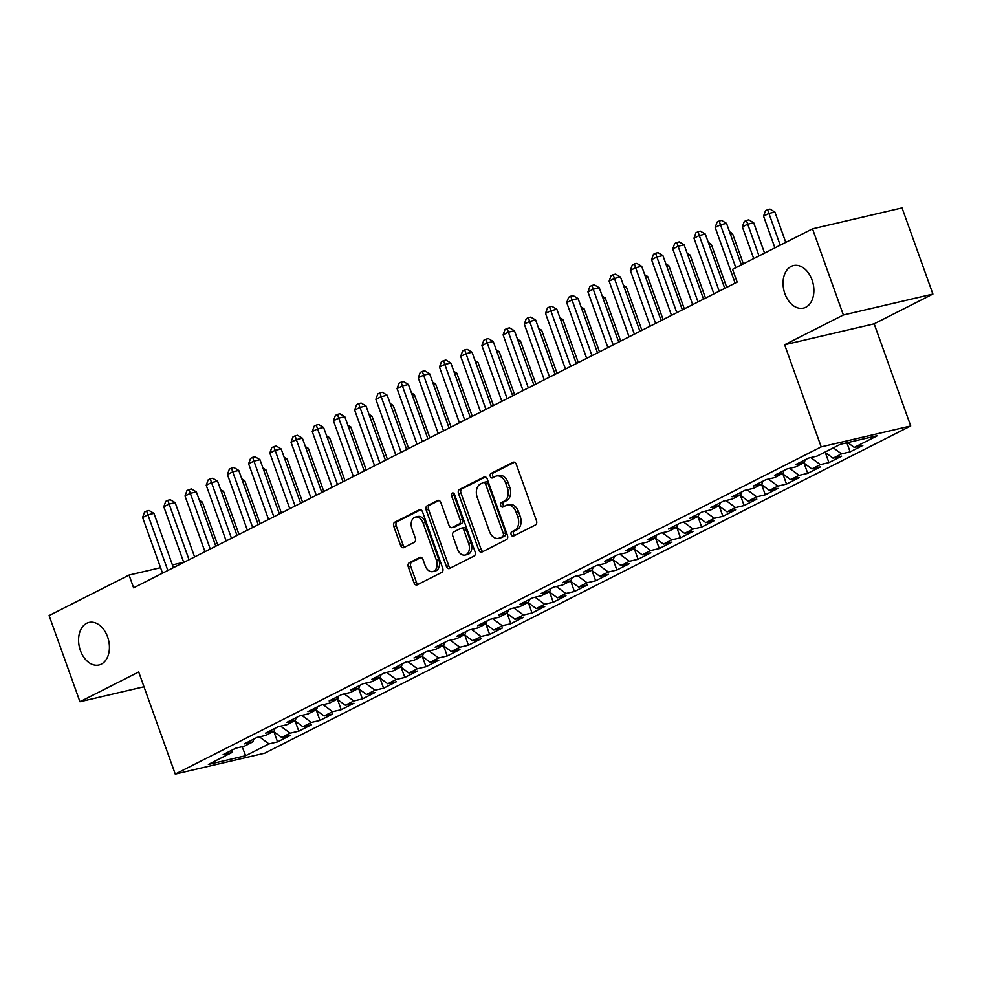 <?xml version="1.0" encoding="UTF-8"?>
<svg xmlns="http://www.w3.org/2000/svg" width="982" height="982" viewBox="0 0 982 982"><rect width="100%" height="100%" fill="white"/><g stroke="black" fill="none" stroke-linecap="round" stroke-linejoin="round"><path stroke-width="1.47" d="M511.168 534.662A2.345 1.608 -103.2 0 0 513.156 536.209A2.345 1.608 -103.2 0 0 513.402 536.123L535.521 524.916A3.351 2.295 -103.2 0 0 536.479 520.73L516.299 464.351A3.351 2.295 -103.2 0 0 513.451 462.141A3.351 2.295 -103.2 0 0 513.095 462.264L490.975 473.471A2.345 1.608 -103.2 0 0 490.3 476.405A2.345 1.608 -103.2 0 0 492.289 477.952A2.345 1.608 -103.2 0 0 492.547 477.853L495.407 476.405A10.728 7.353 -103.2 0 1 496.561 475.988A10.728 7.353 -103.2 0 1 505.656 483.058L507.338 487.759A10.728 7.353 -103.2 0 1 504.269 501.151L501.409 502.6A2.345 1.608 -103.2 0 0 500.734 505.534A2.345 1.608 -103.2 0 0 502.723 507.08A2.345 1.608 -103.2 0 0 502.98 506.982L505.84 505.534A10.728 7.353 -103.2 0 1 506.982 505.116A10.728 7.353 -103.2 0 1 516.09 512.187L517.772 516.888A10.728 7.353 -103.2 0 1 514.703 530.28L511.831 531.728A2.345 1.608 -103.2 0 0 511.168 534.662M506.982 505.116L509.4 504.552A10.728 7.353 -103.2 0 1 518.508 511.622L520.19 516.323A10.728 7.353 -103.2 0 1 517.121 529.715L514.249 531.164A2.345 1.608 -103.2 0 0 513.586 534.098A2.345 1.608 -103.2 0 0 514.654 535.485M514.482 462.227L493.394 472.907A2.345 1.608 -103.2 0 0 492.719 475.84A2.345 1.608 -103.2 0 0 493.786 477.227M496.561 475.988L498.979 475.423A10.728 7.353 -103.2 0 1 508.075 482.493L509.756 487.195A10.728 7.353 -103.2 0 1 506.687 500.587L503.827 502.035A2.345 1.608 -103.2 0 0 503.152 504.969A2.345 1.608 -103.2 0 0 504.22 506.356M107.578 636.839A21.85 14.988 -103.2 0 0 89.031 622.441A21.85 14.988 -103.2 0 0 80.426 650.587A21.85 14.988 -103.2 0 0 98.973 664.986A21.85 14.988 -103.2 0 0 107.578 636.839M812.04 279.968A21.85 14.988 -103.2 0 0 793.505 265.57A21.85 14.988 -103.2 0 0 784.9 293.728A21.85 14.988 -103.2 0 0 803.448 308.127A21.85 14.988 -103.2 0 0 812.04 279.968M409.285 562.772A3.351 2.295 -103.2 0 0 408.316 566.97L413.987 582.78A3.351 2.295 -103.2 0 0 416.822 584.99A3.351 2.295 -103.2 0 0 417.19 584.855L441.753 572.42A3.351 2.295 -103.2 0 0 442.71 568.234L422.518 511.855A3.351 2.295 -103.2 0 0 419.682 509.646A3.351 2.295 -103.2 0 0 419.314 509.768L394.752 522.215A3.351 2.295 -103.2 0 0 393.794 526.401L400.631 545.513A3.351 2.295 -103.2 0 0 403.479 547.723A3.351 2.295 -103.2 0 0 403.835 547.588L414.355 542.26A3.351 2.295 -103.2 0 0 415.312 538.075L411.924 528.598A8.961 6.15 -103.2 0 1 415.447 517.048A8.961 6.15 -103.2 0 1 423.058 522.952L436.352 560.071A8.961 6.15 -103.2 0 1 432.817 571.622A8.961 6.15 -103.2 0 1 425.206 565.718L422.997 559.531A3.351 2.295 -103.2 0 0 420.149 557.322A3.351 2.295 -103.2 0 0 419.793 557.457L409.285 562.772L411.703 562.207A3.351 2.295 -103.2 0 0 410.734 566.393L416.405 582.216A3.351 2.295 -103.2 0 0 418.222 584.339M133.613 587.825L737.151 282.104L732.572 269.338L812.519 228.831L843.378 315.001L784.63 344.756L821.197 446.871L175.25 774.086L138.695 671.97L79.947 701.725L49.1 615.567L129.047 575.071L133.613 587.825M478.725 549.994A3.351 2.295 -103.2 0 0 481.561 552.203A3.351 2.295 -103.2 0 0 481.917 552.068L506.479 539.621A3.351 2.295 -103.2 0 0 507.448 535.436L487.256 479.056A3.351 2.295 -103.2 0 0 484.408 476.847A3.351 2.295 -103.2 0 0 484.052 476.982L459.49 489.417A3.351 2.295 -103.2 0 0 458.533 493.602L478.725 549.994L481.143 549.429A3.351 2.295 -103.2 0 0 482.96 551.54M474.122 556.021L449.56 568.468A3.351 2.295 -103.2 0 1 449.191 568.59A3.351 2.295 -103.2 0 1 446.356 566.381L426.163 510.002A3.351 2.295 -103.2 0 1 427.121 505.816L437.641 500.489A3.351 2.295 -103.2 0 1 437.997 500.366A3.351 2.295 -103.2 0 1 440.844 502.575L449.02 525.431A3.351 2.295 -103.2 0 0 451.867 527.641A3.351 2.295 -103.2 0 0 452.223 527.518L459.208 523.983A3.351 2.295 -103.2 0 0 460.165 519.797L451.634 495.984A2.345 1.608 -103.2 0 1 452.567 492.964A2.345 1.608 -103.2 0 1 454.556 494.511L475.079 551.835A3.351 2.295 -103.2 0 1 474.122 556.021M821.197 446.871L910.719 425.955L264.784 753.169L175.25 774.086M846.877 442.772L850.13 451.855L862.859 445.411L854.266 447.411L877.589 435.603L840.334 444.306L816.999 456.127L808.419 458.128L795.69 464.572L804.283 462.571L795.801 466.867L787.208 468.868L774.479 475.325L783.071 473.312L774.589 477.608L765.997 479.621L753.28 486.065L761.872 484.052L753.39 488.349L744.798 490.362L732.069 496.806L740.661 494.793L732.179 499.089L723.587 501.102L710.87 507.547L719.45 505.546L710.968 509.842L702.388 511.843L689.659 518.287L698.251 516.287L689.769 520.583L681.177 522.584L668.447 529.028L677.04 527.027L668.558 531.323L659.965 533.324L647.248 539.769L655.841 537.768L647.359 542.064L638.766 544.077L626.037 550.521L634.63 548.508L626.148 552.805L617.555 554.818L604.838 561.262L613.419 559.249L604.937 563.545L596.356 565.558L583.627 572.003L592.22 569.99L583.738 574.286L575.145 576.299L562.416 582.743L571.008 580.743L562.526 585.039L553.934 587.04L541.217 593.484L549.81 591.483L541.327 595.779L532.735 597.78L520.006 604.225L528.598 602.224L520.116 606.52L511.524 608.521L498.807 614.977L507.387 612.964L498.905 617.261L490.325 619.274L477.596 625.718L486.188 623.705L477.706 628.001L469.114 630.014L456.385 636.459L464.977 634.446L456.495 638.742L447.902 640.755L435.186 647.199L443.778 645.186L435.296 649.495L426.704 651.496L413.974 657.94L422.567 655.939L414.085 660.235L405.492 662.236L392.775 668.681L401.356 666.68L392.874 670.976L384.293 672.977L371.564 679.421L380.157 677.42L371.675 681.717L363.082 683.73L350.353 690.174L358.946 688.161L350.464 692.457L341.871 694.47L329.154 700.915L337.747 698.902L329.265 703.198L320.672 705.211L307.943 711.655L316.535 709.642L308.053 713.939L299.461 715.952L286.744 722.396L295.324 720.395L286.842 724.691L278.262 726.692L265.533 733.137L274.125 731.136L265.643 735.432L257.051 737.433L244.322 743.877L252.914 741.876L244.432 746.173L235.84 748.174L223.123 754.618L231.715 752.617L232.673 749.782M850.13 451.855L841.537 453.868L833.055 458.164L824.88 452.137M825.285 452.432L828.931 462.596L841.648 456.151L833.055 458.164M828.931 462.596L820.338 464.609L811.856 468.905L803.681 462.878M804.074 463.173L807.72 473.336L820.436 466.892L811.856 468.905M807.72 473.336L799.127 475.349L790.645 479.646L782.47 473.619M782.875 473.913L786.508 484.077L799.238 477.633L790.645 479.646M786.508 484.077L777.928 486.09L769.446 490.386L761.259 484.359M761.664 484.654L765.309 494.83L778.026 488.385L769.446 490.386M765.309 494.83L756.717 496.831L748.235 501.127L740.06 495.1M740.453 495.394L744.098 505.57L756.827 499.126L748.235 501.127M744.098 505.57L735.506 507.571L727.024 511.868L718.849 505.84M719.254 506.135L722.899 516.311L735.616 509.867L727.024 511.868M722.899 516.311L714.307 518.312L705.825 522.62L697.65 516.593M698.042 516.888L701.688 527.052L714.405 520.607L705.825 522.62M701.688 527.052L693.096 529.065L684.614 533.361L676.438 527.334M676.843 527.629L680.477 537.792L693.206 531.348L684.614 533.361M680.477 537.792L671.897 539.805L663.415 544.102L655.227 538.075M655.632 538.369L659.278 548.533L671.995 542.089L663.415 544.102M659.278 548.533L650.685 550.546L642.203 554.842L634.028 548.815M634.433 549.11L638.067 559.286L650.796 552.829L642.203 554.842M638.067 559.286L629.474 561.287L620.992 565.583L612.817 559.556M613.222 559.85L616.868 570.026L629.585 563.582L620.992 565.583M616.868 570.026L608.275 572.027L599.793 576.324L591.618 570.297M592.011 570.591L595.657 580.767L608.386 574.323L599.793 576.324M595.657 580.767L587.064 582.768L578.582 587.064L570.407 581.037M570.812 581.344L574.445 591.508L587.175 585.063L578.582 587.064M574.445 591.508L565.865 593.509L557.383 597.817L549.196 591.79M549.601 592.085L553.247 602.248L565.963 595.804L557.383 597.817M553.247 602.248L544.654 604.261L536.172 608.558L527.997 602.531M528.402 602.825L532.035 612.989L544.764 606.545L536.172 608.558M532.035 612.989L523.443 615.002L514.961 619.298L506.786 613.271M507.191 613.566L510.836 623.73L523.553 617.285L514.961 619.298M510.836 623.73L502.244 625.743L493.762 630.039L485.587 624.012M485.98 624.307L489.625 634.482L502.354 628.026L493.762 630.039M489.625 634.482L481.033 636.483L472.551 640.78L464.376 634.753M464.781 635.047L468.414 645.223L481.143 638.779L472.551 640.78M468.414 645.223L459.834 647.224L451.352 651.52L443.164 645.493M443.569 645.788L447.215 655.964L459.932 649.519L451.352 651.52M447.215 655.964L438.623 657.965L430.141 662.261L421.965 656.234M422.37 656.541L426.004 666.704L438.733 660.26L430.141 662.261M426.004 666.704L417.411 668.717L408.929 673.014L400.754 666.987M401.159 667.281L404.805 677.445L417.522 671.001L408.929 673.014M404.805 677.445L396.212 679.458L387.73 683.754L379.555 677.727M379.948 678.022L383.594 688.186L396.323 681.741L387.73 683.754M383.594 688.186L375.001 690.199L366.519 694.495L358.344 688.468M358.749 688.763L362.383 698.926L375.112 692.482L366.519 694.495M362.383 698.926L353.802 700.939L345.32 705.236L337.145 699.209M337.538 699.503L341.184 709.679L353.901 703.235L345.32 705.236M341.184 709.679L332.591 711.68L324.109 715.976L315.934 709.949M316.339 710.244L319.972 720.42L332.702 713.975L324.109 715.976M319.972 720.42L311.38 722.421L302.898 726.717L294.723 720.69M295.128 720.984L298.774 731.16L311.49 724.716L302.898 726.717M298.774 731.16L290.181 733.161L281.699 737.47L273.524 731.443M273.917 731.737L277.562 741.901L290.291 735.457L281.699 737.47M277.562 741.901L268.97 743.914L245.647 755.723L208.38 764.438L231.715 752.617M252.914 741.876L253.884 739.041M268.97 743.914L259.432 736.881M245.647 755.723L242.137 746.713M274.125 731.136L275.083 728.3M290.181 733.161L280.643 726.14M295.324 720.395L296.294 717.56M311.38 722.421L301.842 715.399M316.535 709.642L317.493 706.819M332.591 711.68L323.053 704.646M337.747 698.902L338.704 696.078M353.802 700.939L344.265 693.906M358.946 688.161L359.915 685.326M375.001 690.199L365.464 683.165M380.157 677.42L381.114 674.585M396.212 679.458L386.675 672.424M401.356 666.68L402.325 663.844M417.411 668.717L407.874 661.684M422.567 655.939L423.524 653.104M438.623 657.965L429.085 650.943M443.778 645.186L444.736 642.363M459.834 647.224L450.296 640.203M464.977 634.446L465.947 631.622M481.033 636.483L471.495 629.45M486.188 623.705L487.146 620.87M502.244 625.743L492.706 618.709M507.387 612.964L508.357 610.129M523.443 615.002L513.905 607.968M528.598 602.224L529.556 599.388M544.654 604.261L535.116 597.228M549.81 591.483L550.767 588.648M565.865 593.509L556.328 586.487M571.008 580.743L571.978 577.907M587.064 582.768L577.526 575.747M592.22 569.99L593.177 567.166M608.275 572.027L598.738 564.994M613.419 559.249L614.388 556.426M629.474 561.287L619.937 554.253M634.63 548.508L635.587 545.673M650.685 550.546L641.148 543.512M655.841 537.768L656.798 534.932M671.897 539.805L662.359 532.772M677.04 527.027L678.01 524.192M693.096 529.065L683.558 522.031M698.251 516.287L699.209 513.451M714.307 518.312L704.769 511.291M719.45 505.546L720.42 502.71M735.506 507.571L725.968 500.55M740.661 494.793L741.619 491.97M756.717 496.831L747.179 489.797M761.872 484.052L762.83 481.229M777.928 486.09L768.39 479.056M783.071 473.312L784.041 470.476M799.127 475.349L789.589 468.316M804.283 462.571L805.24 459.736M820.338 464.609L810.801 457.575M841.537 453.868L833.362 447.841M183.695 562.293L172.402 564.932M160.582 567.694L129.047 575.071M79.947 701.725L143.986 686.762M784.63 344.756L874.164 323.827L932.9 294.072L843.378 315.001M932.9 294.072L902.053 207.914L812.519 228.831M874.164 323.827L910.719 425.955M854.266 447.411L847.712 442.587M485.439 476.933L461.908 488.852A3.351 2.295 -103.2 0 0 460.951 493.038L481.143 549.429M502.624 536.405A2.345 1.608 -103.2 0 0 503.3 533.471L485.574 483.979A2.345 1.608 -103.2 0 0 483.586 482.432A2.345 1.608 -103.2 0 0 483.328 482.518L480.321 484.052A10.728 7.353 -103.2 0 0 477.24 497.444L489.355 531.274A10.728 7.353 -103.2 0 0 498.463 538.345A10.728 7.353 -103.2 0 0 499.605 537.927L505.043 535.828A2.345 1.608 -103.2 0 0 505.718 532.907L503.3 533.471M485.759 481.953A2.345 1.608 -103.2 0 1 486.004 481.867A2.345 1.608 -103.2 0 1 487.993 483.414L505.718 532.907M498.463 538.345L500.881 537.78A10.728 7.353 -103.2 0 0 502.023 537.363L499.605 537.927M505.043 535.828L502.023 537.363M439.028 500.452L429.539 505.251A3.351 2.295 -103.2 0 0 428.582 509.437L448.774 565.816A3.351 2.295 -103.2 0 0 450.591 567.94M453.905 527.125A3.351 2.295 -103.2 0 0 454.285 527.076A3.351 2.295 -103.2 0 0 454.654 526.953L461.626 523.418A3.351 2.295 -103.2 0 0 462.583 519.232L454.052 495.419L451.634 495.984M453.966 493.516A2.345 1.608 -103.2 0 0 454.052 495.419M457.526 549.159A8.961 6.15 -103.2 0 0 465.124 555.076A8.961 6.15 -103.2 0 0 468.66 543.525L463.97 530.44A3.351 2.295 -103.2 0 0 461.135 528.23A3.351 2.295 -103.2 0 0 460.767 528.365L453.794 531.9A3.351 2.295 -103.2 0 0 452.837 536.086L457.526 549.159M465.124 555.076L467.555 554.511A8.961 6.15 -103.2 0 0 471.078 542.96L468.66 543.525M463.197 527.8A3.351 2.295 -103.2 0 1 463.553 527.665A3.351 2.295 -103.2 0 1 466.389 529.875L471.078 542.96M421.18 557.408L411.703 562.207M432.817 571.622L435.235 571.058A8.961 6.15 -103.2 0 0 438.77 559.507L436.352 560.071M415.447 517.048L417.866 516.483A8.961 6.15 -103.2 0 1 425.476 522.387L438.77 559.507M420.701 509.732L397.17 521.651A3.351 2.295 -103.2 0 0 396.212 525.836L403.062 544.936A3.351 2.295 -103.2 0 0 404.879 547.06M785.772 242.382L774.908 212.038L768.857 213.45L763.566 216.138L774.921 247.881M780.224 245.193L767.605 209.682L770.023 209.117L774.908 212.038M763.566 216.138L765.481 210.762L767.605 209.682M741.385 264.87L726.52 223.344L720.469 224.755L735.837 267.681M715.166 227.443L717.093 222.067L719.205 220.999L720.469 224.755L715.166 227.443L735.113 283.135M719.205 220.999L721.635 220.434L726.52 223.344M764.573 253.123L753.71 222.779L747.658 224.191L742.355 226.879L753.722 258.622M759.025 255.934L746.394 220.422L748.812 219.858L753.71 222.779M742.355 226.879L744.27 221.502L746.394 220.422M743.362 263.876L732.498 233.52L730.338 234.023M729.528 231.752L732.498 233.52M724.753 288.377L705.309 234.084L699.27 235.508L719.205 291.188M693.967 238.184L695.882 232.808L698.006 231.74L699.27 235.508L693.967 238.184L713.902 293.876M698.006 231.74L700.424 231.175L705.309 234.084M703.542 299.117L684.11 244.837L678.059 246.249L697.993 301.928M672.756 248.937L674.671 243.548L676.794 242.48L678.059 246.249L672.756 248.937L692.691 304.616M676.794 242.48L679.213 241.916L684.11 244.837M726.729 287.382L711.287 244.273L709.139 244.776M708.317 242.493L711.287 244.273M705.518 298.123L690.088 255.013L687.928 255.516M687.118 253.233L690.088 255.013M682.343 309.858L662.899 255.578L656.848 256.989L676.794 312.669M651.545 259.678L653.472 254.301L655.595 253.221L656.848 256.989L651.545 259.678L671.492 315.357M655.595 253.221L658.014 252.656L662.899 255.578M661.132 320.611L641.7 266.318L635.649 267.73L655.583 323.422M630.346 270.418L632.261 265.042L634.384 263.962L635.649 267.73L630.346 270.418L650.28 326.098M634.384 263.962L636.802 263.397L641.7 266.318M684.319 308.864L668.877 265.754L666.729 266.257M665.906 263.974L668.877 265.754M639.933 331.351L620.489 277.059L614.437 278.471L634.372 334.162M609.135 281.159L611.062 275.782L613.173 274.702L614.437 278.471L609.135 281.159L629.081 336.851M613.173 274.702L615.604 274.138L620.489 277.059M663.108 319.604L647.678 276.494L645.518 276.998M644.708 274.727L647.678 276.494M618.721 342.092L599.278 287.8L593.238 289.211L613.173 344.903M587.936 291.9L589.851 286.523L591.974 285.455L593.238 289.211L587.936 291.9L607.87 347.591M591.974 285.455L594.392 284.878L599.278 287.8M641.909 330.345L626.467 287.235L624.307 287.738M623.496 285.467L626.467 287.235M620.698 341.085L605.256 297.976L603.108 298.479M602.285 296.208L605.256 297.976M599.486 351.826L584.057 308.716L581.896 309.22M581.086 306.949L584.057 308.716M578.288 362.579L562.846 319.469L560.697 319.972M559.875 317.689L562.846 319.469M557.076 373.32L541.647 330.21L539.486 330.713M538.676 328.43L541.647 330.21M535.877 384.06L520.435 340.95L518.275 341.454M517.465 339.171L520.435 340.95M514.666 394.801L499.237 351.691L497.076 352.194M496.254 349.923L499.237 351.691M493.455 405.541L478.025 362.432L475.865 362.935M475.055 360.664L478.025 362.432M472.256 416.282L456.814 373.172L454.666 373.676M453.844 371.405L456.814 373.172M451.045 427.035L435.615 383.913L433.455 384.428M432.645 382.145L435.615 383.913M429.846 437.776L414.404 394.666L412.256 395.169M411.433 392.886L414.404 394.666M408.635 448.516L393.205 405.406L391.045 405.91M390.235 403.627L393.205 405.406M387.424 459.257L371.994 416.147L369.833 416.65M369.023 414.367L371.994 416.147M366.225 469.997L350.783 426.888L348.635 427.391M347.812 425.12L350.783 426.888M597.51 352.833L578.079 298.54L572.027 299.964L591.962 355.644M566.724 302.64L568.639 297.264L570.763 296.196L572.027 299.964L566.724 302.64L586.659 358.332M570.763 296.196L573.181 295.631L578.079 298.54M576.311 363.573L556.868 309.293L550.816 310.705L570.763 366.384M545.513 313.381L547.44 308.004L549.564 306.936L550.816 310.705L545.513 313.381L565.46 369.072M549.564 306.936L551.982 306.372L556.868 309.293M555.1 374.314L535.669 320.034L529.617 321.445L549.552 377.125M524.314 324.134L526.229 318.745L528.353 317.677L529.617 321.445L524.314 324.134L544.249 379.813M528.353 317.677L530.771 317.112L535.669 320.034M533.901 385.067L514.458 330.774L508.406 332.186L528.341 387.878M503.103 334.874L505.03 329.498L507.142 328.418L508.406 332.186L503.103 334.874L523.05 390.554M507.142 328.418L509.572 327.853L514.458 330.774M512.69 395.807L493.246 341.515L487.207 342.927L507.142 398.618M481.904 345.615L483.819 340.238L485.943 339.158L487.207 342.927L481.904 345.615L501.839 401.294M485.943 339.158L488.361 338.594L493.246 341.515M491.479 406.548L472.047 352.256L465.996 353.667L485.93 409.359M460.693 356.356L462.608 350.979L464.732 349.899L465.996 353.667L460.693 356.356L480.628 412.047M464.732 349.899L467.15 349.334L472.047 352.256M470.28 417.289L450.836 362.996L444.785 364.408L464.732 420.1M439.482 367.096L441.409 361.72L443.533 360.652L444.785 364.408L439.482 367.096L459.429 422.788M443.533 360.652L445.951 360.075L450.836 362.996M449.069 428.029L429.637 373.737L423.586 375.161L443.52 430.84M418.283 377.837L420.198 372.46L422.321 371.392L423.586 375.161L418.283 377.837L438.218 433.528M422.321 371.392L424.74 370.828L429.637 373.737M427.87 438.77L408.426 384.49L402.375 385.901L422.321 441.581M397.072 388.59L398.999 383.201L401.11 382.133L402.375 385.901L397.072 388.59L417.019 444.269M401.11 382.133L403.541 381.568L408.426 384.49M406.658 449.51L387.215 395.23L381.176 396.642L401.11 452.321M375.873 399.33L377.788 393.954L379.911 392.874L381.176 396.642L375.873 399.33L395.807 455.01M379.911 392.874L382.329 392.309L387.215 395.23M385.447 460.263L366.016 405.971L359.964 407.383L379.899 463.074M354.662 410.071L356.589 404.694L358.7 403.614L359.964 407.383L354.662 410.071L374.596 465.75M358.7 403.614L361.118 403.05L366.016 405.971M364.248 471.004L344.805 416.712L338.753 418.123L358.7 473.815M333.463 420.812L335.378 415.435L337.501 414.355L338.753 418.123L333.463 420.812L353.397 476.503M337.501 414.355L339.919 413.79L344.805 416.712M343.037 481.745L323.606 427.452L317.554 428.864L337.489 484.556M312.251 431.552L314.166 426.176L316.29 425.096L317.554 428.864L312.251 431.552L332.186 487.244M316.29 425.096L318.708 424.531L323.606 427.452M321.838 492.485L302.395 438.193L296.343 439.605L316.29 495.296M291.04 442.293L292.967 436.916L295.079 435.848L296.343 439.605L291.04 442.293L310.987 497.984M295.079 435.848L297.509 435.284L302.395 438.193M345.013 480.738L329.584 437.628L327.423 438.132M326.613 435.861L329.584 437.628M300.627 503.226L281.183 448.934L275.144 450.357L295.079 506.037M269.841 453.033L271.756 447.657L273.88 446.589L275.144 450.357L269.841 453.033L289.776 508.725M273.88 446.589L276.298 446.024L281.183 448.934M323.815 491.479L308.373 448.369L306.224 448.872M305.402 446.601L308.373 448.369M279.416 513.967L259.985 459.686L253.933 461.098L273.868 516.778M248.63 463.786L250.557 458.398L252.669 457.33L253.933 461.098L248.63 463.786L268.565 519.466M252.669 457.33L255.087 456.765L259.985 459.686M302.603 502.232L287.174 459.122L285.013 459.625M284.203 457.342L287.174 459.122M258.217 524.707L238.773 470.427L232.722 471.839L252.669 527.518M227.431 474.527L229.346 469.151L231.47 468.07L232.722 471.839L227.431 474.527L247.366 530.206M231.47 468.07L233.888 467.506L238.773 470.427M281.392 512.972L265.962 469.862L263.802 470.366M262.992 468.083L265.962 469.862M237.006 535.46L217.574 481.168L211.523 482.579L231.457 538.271M206.22 485.268L208.135 479.891L210.258 478.811L211.523 482.579L206.22 485.268L226.155 540.947M210.258 478.811L212.677 478.246L217.574 481.168M260.193 523.713L244.751 480.603L242.603 481.106M241.781 478.823L244.751 480.603M215.807 546.201L196.363 491.908L190.312 493.32L210.258 549.012M185.009 496.008L186.936 490.632L189.047 489.552L190.312 493.32L185.009 496.008L204.956 551.7M189.047 489.552L191.478 488.987L196.363 491.908M238.982 534.453L223.552 491.344L221.392 491.847M220.582 489.576L223.552 491.344M194.596 556.941L175.152 502.649L169.113 504.061L189.047 559.752M163.81 506.749L165.725 501.372L167.848 500.304L169.113 504.061L163.81 506.749L183.744 562.441M167.848 500.304L170.267 499.728L175.152 502.649M217.783 545.194L202.341 502.084L200.193 502.588M199.371 500.317L202.341 502.084M173.384 567.682L153.953 513.39L147.901 514.813L167.836 570.493M142.599 517.489L144.526 512.113L146.637 511.045L147.901 514.813L142.599 517.489L162.533 573.181M146.637 511.045L149.055 510.48L153.953 513.39M517.121 529.715L514.703 530.28M520.19 516.323L517.772 516.888M518.508 511.622L516.09 512.187M503.827 502.035L501.409 502.6M506.687 500.587L504.269 501.151M509.756 487.195L507.338 487.759M508.075 482.493L505.656 483.058M493.394 472.907L490.975 473.471M513.832 462.092L513.095 462.264M514.249 531.164L511.831 531.728M460.951 493.038L458.533 493.602M461.908 488.852L459.49 489.417M484.789 476.81L484.052 476.982M487.993 483.414L485.574 483.979M448.774 565.816L446.356 566.381M428.582 509.437L426.163 510.002M429.539 505.251L427.121 505.816M438.377 500.317L437.641 500.489M454.654 526.953L452.223 527.518M461.626 523.418L459.208 523.983M462.583 519.232L460.165 519.797M466.389 529.875L463.97 530.44M420.529 557.285L419.793 557.457M425.476 522.387L423.058 522.952M403.062 544.936L400.631 545.513M396.212 525.836L393.794 526.401M397.17 521.651L394.752 522.215M420.063 509.597L419.314 509.768M416.405 582.216L413.987 582.78M410.734 566.393L408.316 566.97M486.004 481.867L483.586 482.432M454.285 527.076L451.867 527.641M463.553 527.665L461.135 528.23"/></g></svg>
